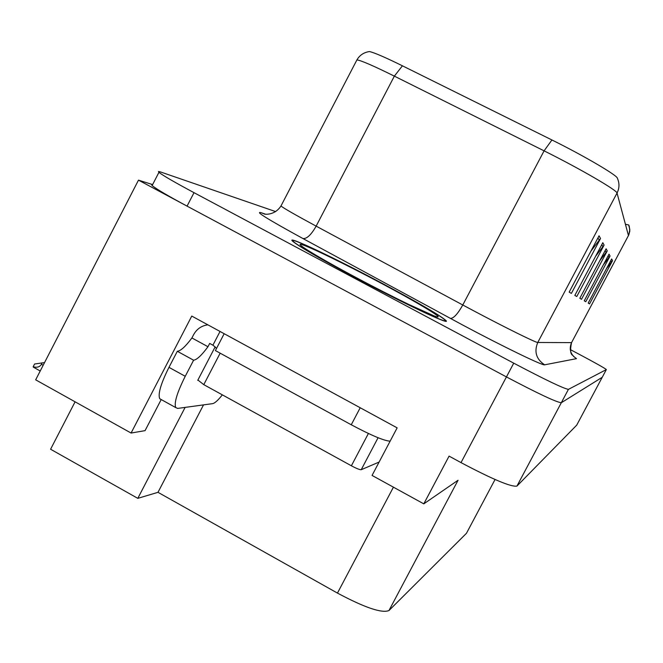 <?xml version="1.0" encoding="UTF-8"?>
<svg xmlns="http://www.w3.org/2000/svg" width="663" height="663" viewBox="0 0 663 663"><rect width="100%" height="100%" fill="white"/><g stroke="black" fill="none" stroke-linecap="round" stroke-linejoin="round"><path stroke-width="0.99" d="M152.623 184.587L138.484 180.145L35.669 379.833L131.075 433.038L191.764 316.069L397.145 427.859L372.059 475.429L423.79 503.863L449.075 456.119L461.017 462.617C492.617 479.341 511.256 487.164 516.933 486.095L576.719 425.14M466.479 533.267L495.054 479.498L466.479 533.267L388.966 610.54L458.058 480.252L423.79 503.863M275.709 211.613L160.603 171.982L158.457 171.485L158.929 172.355C162.866 175.471 174.56 182.242 194.01 192.676L513.734 363.167C545.467 379.882 563.699 388.609 568.431 389.355L606.338 369.589L602.244 377.272L561.312 402.731L602.244 377.272L576.686 425.198M152.598 184.637L151.57 184.67L152.134 185.541C155.987 188.806 167.631 195.668 187.057 206.127L506.441 376.924C538.157 393.64 556.448 402.242 561.312 402.731C556.448 402.242 538.157 393.64 506.441 376.924L138.484 180.145M75.085 401.819L50.587 449.241L137.805 498.352L185.118 407.397M388.966 610.54C381.954 613.482 364.783 607.664 337.459 593.095L157.993 492.319L203.524 404.886M161.208 399.549L145.064 430.643L131.075 433.038M157.993 492.319L137.805 498.352M382.178 283.35C334.931 258.106 285.388 234.594 292.54 241.141C298.549 246.213 319.367 258.321 355.003 277.457C404.007 303.662 451.511 326.005 445.992 320.569C440.182 315.422 418.908 303.016 382.178 283.35M599.054 235.804L569.161 292.126L571.382 293.402L600.521 238.506L599.054 235.804M590.915 251.128L600.521 238.506M602.808 242.716L574.838 295.4L576.785 296.518L604.101 245.078L602.808 242.716M595.647 256.2L604.101 245.078M611.651 258.968L588.189 303.099L589.564 303.894L612.554 260.634L611.651 258.968M606.537 268.581L612.554 260.634M609.04 254.169L584.244 300.828L585.777 301.706L610.051 256.034L609.04 254.169M603.355 264.86L610.051 256.034M606.115 248.791L579.827 298.275L581.542 299.27L607.25 250.879L606.115 248.791M599.758 260.758L607.25 250.879M367.882 51.822L369.49 51.557C374.404 52.659 385.377 57.408 402.424 65.811L551.931 139.976C583.705 155.656 617.742 175.645 617.369 178.248C619.598 183.212 619.482 188.151 617.038 193.057C617.477 190.505 579.47 168.427 544.083 150.849L394.352 76.137C373.493 65.811 361.02 60.399 356.918 59.902L356.479 60.756M628.706 225.014L629.817 229.506L628.814 234.876L571.556 342.622L628.814 234.868L629.809 231.08L629.286 226.423L628.706 224.964L625.424 224.276M606.338 369.589L606.355 369.548C604.507 368.031 595.299 362.86 578.733 354.042L570.271 349.558M33.15 366.788L34.584 364.012L42.134 362.918L41.429 364.294C39.797 367.004 37.037 367.832 33.15 366.788L33.722 367.377M42.134 362.918L44.537 362.62M222.345 394.858C218.061 400.295 214.812 403.228 212.583 403.651L177.701 408.408L175.745 407.588C173.921 403.005 177.087 392.571 185.242 376.294L193.604 360.208L177.319 351.282C180.709 350.918 185.574 346.476 191.914 337.956L193.629 334.658C196.787 328.972 201.535 325.699 207.859 324.829M193.604 360.208C196.886 359.785 201.676 355.293 207.967 346.724L209.69 343.426L212.906 345.183L220.041 331.459M161.349 399.623L159.75 398.745C157.777 394.079 160.852 383.612 168.974 367.343L177.319 351.282M366.067 410.944L224.318 333.787M360.183 407.803L351.257 424.776C371.172 435.359 384.126 440.829 390.117 441.177M207.967 346.724L191.914 337.956M224.144 333.762L215.4 350.578L351.257 424.776M215.119 346.948L212.906 345.183M382.045 283.325C418.394 302.784 439.436 315.058 445.196 320.146C450.658 325.533 403.643 303.414 355.161 277.49C319.889 258.553 299.286 246.57 293.336 241.556C286.275 235.075 335.279 258.33 382.045 283.325M197.906 380.032L203.773 384.648L351.382 465.791C356.512 468.526 359.794 469.827 361.219 469.711L379.112 462.053M215.226 346.94L216.445 348.572M516.933 486.095L568.431 389.355M461.017 462.617L513.734 363.167M337.459 593.095L393.424 487.172M573.404 356.288L576.512 358.65L544.638 364.824C536.251 359.222 533.955 351.78 537.759 342.481L571.556 342.622C570.031 349.641 570.362 353.851 572.55 355.269M544.638 364.824C543.146 365.976 503.979 347.047 463.338 325.376L302.916 238.523C268.324 219.594 254.385 210.983 261.081 212.699L265.134 214.033M551.931 139.976L544.083 150.849L462.782 304.988L473.067 310.483C505.272 327.597 536.367 342.937 537.759 342.481L617.038 193.057L628.466 235.58M402.424 65.811L394.352 76.137L316.143 226.133L462.782 304.988C457.719 313.997 453.591 318.472 450.384 318.414M194.01 192.676L187.057 206.127M281.17 205.605L280.955 206.011C284.037 208.422 295.764 215.135 316.143 226.133C311.204 234.859 306.795 238.987 302.916 238.523M369.49 51.557C363.871 52.377 359.678 55.162 356.918 59.902L280.955 206.011C274.349 216.179 263.41 214.19 264.181 213.876L261.081 212.699M576.512 358.65C570.47 354.639 568.821 349.302 571.556 342.622M605.145 250.606L606.206 252.487M608.128 255.885L609.065 257.542M610.789 260.592L611.626 262.067M601.78 244.655L602.99 246.793M597.951 237.876L599.344 240.329M43.17 365.263L41.429 364.294M185.242 376.294L168.974 367.343M380.885 283.068C415.577 301.524 442.553 317.536 437.563 316.947C433.154 316.665 394.717 298.159 356.553 277.797C318.298 257.418 293.187 242.061 301.706 244.564C309.662 246.769 346.268 264.628 380.885 283.068M351.382 465.791L368.396 433.478M361.219 469.711L378.076 437.729M203.773 384.648L220.157 353.172M158.929 172.355L152.134 185.541M445.652 321.215L445.992 320.569M40.219 370.99L33.357 367.169M159.75 398.745L175.745 407.588M434.124 315.919L407.256 303.745M197.723 380.371L214.961 347.246"/></g></svg>

